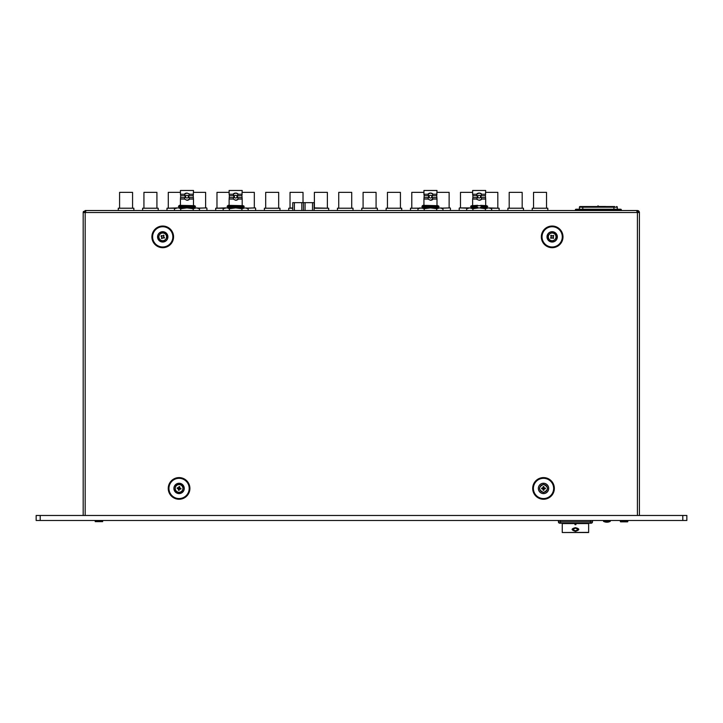 <?xml version="1.0" encoding="UTF-8"?>
<svg xmlns="http://www.w3.org/2000/svg" width="723" height="723" viewBox="0 0 723 723"><rect width="100%" height="100%" fill="white"/><g stroke="black" fill="none" stroke-linecap="round" stroke-linejoin="round"><path stroke-width="1.08" d="M142.639 208.215L158.21 208.215L142.639 208.215L142.639 210.529M158.21 208.215L158.21 210.529M143.931 207.917L143.931 192.363L156.918 192.363L156.918 207.917M118.283 208.215L133.863 208.215L118.283 208.215L118.283 210.529M133.863 208.215L133.863 210.529M119.584 207.917L119.584 192.363L132.571 192.363L132.571 207.917M314.134 207.917L328.667 208.215L314.134 208.215M328.667 208.215L328.667 210.529M314.388 207.917L314.388 192.363L327.374 192.363L327.374 207.917M292.761 208.215L288.739 208.215L288.739 210.51M292.761 207.917L288.739 208.215M290.031 207.917L290.031 192.363L303.018 192.363L303.018 202.648M264.392 208.215L279.964 208.215L264.392 208.215L264.392 210.529M279.964 208.215L279.964 210.529M265.684 207.917L265.684 192.363L278.671 192.363L278.671 207.917M246.579 208.125L255.318 207.917L247.112 208.215M255.617 208.215L255.617 210.529M242.187 192.363L254.324 192.363L254.324 207.917M241.337 206.398L241.337 207.13M224.202 208.215L215.689 208.215L215.689 210.529M224.826 207.917L215.689 208.215M216.981 207.917L216.981 192.363L229.128 192.363M229.968 206.398L229.968 207.13M197.876 208.125L206.624 207.917L198.409 208.215M206.914 208.215L206.914 210.529M193.484 192.363L205.621 192.363L205.621 207.917M192.634 206.398L192.634 207.13M175.499 208.215L166.986 208.215L166.986 210.529M176.132 207.917L174.46 208.694L177.578 207.917L166.986 208.215M168.278 207.917L168.278 192.363L180.425 192.363M181.265 206.398L181.265 207.13M532.245 208.215L547.817 208.215L532.245 208.215L532.245 210.529M547.817 208.215L547.817 210.529M533.538 207.917L533.538 192.363L546.525 192.363L546.525 207.917M507.898 208.215L523.47 208.215L507.898 208.215L507.898 210.529M523.47 208.215L523.47 210.529M509.191 207.917L509.191 192.363L522.178 192.363L522.178 207.917M467.709 208.215L459.485 207.917L468.332 207.917L466.66 208.694L469.787 207.917L472.914 208.694L479.159 207.917L485.413 208.694L488.531 207.917L499.123 208.215L490.61 208.215M499.123 208.215L499.123 210.529M485.684 192.363L497.822 192.363L497.822 207.917M484.835 206.398L484.835 207.13M459.195 208.215L459.195 210.529M460.488 207.917L460.488 192.363L472.634 192.363M473.475 206.398L473.475 207.13M441.382 208.125L450.122 207.917L441.916 208.215M450.42 208.215L450.42 210.529M436.99 192.363L449.128 192.363L449.128 207.917M436.141 206.398L436.141 207.13M419.006 208.215L410.492 208.215L410.492 210.529M422.63 208.116L410.492 208.215M411.785 207.917L411.785 192.363L423.931 192.363M424.772 206.398L424.772 207.13M386.145 208.215L401.717 208.215L386.145 208.215L386.145 210.529M401.717 208.215L401.717 210.529M387.438 207.917L387.438 192.363L400.425 192.363L400.425 207.917M361.789 208.215L377.37 208.215L361.789 208.215L361.789 210.529M377.37 208.215L377.37 210.529M363.091 207.917L363.091 192.363L376.077 192.363L376.077 207.917M337.442 208.215L353.014 208.215L337.442 208.215L337.442 210.529M353.014 208.215L353.014 210.529M338.735 207.917L338.735 192.363L351.721 192.363L351.721 207.917M40.208 515.481L686.85 515.481L686.85 520.488L36.15 520.488L36.15 515.481L40.208 515.481L40.208 520.488M562.259 523.199L562.259 532.526L588.639 532.372L588.639 523.199M574.975 523.624L575.924 523.624L575.924 524.681L574.975 524.681L574.975 523.624L574.975 524.663L575.924 524.663L575.924 523.624M575.445 531.342C571.071 529.968 571.071 528.748 575.445 527.682C579.819 528.748 579.819 529.968 575.445 531.342M590.465 520.488L590.465 521.843L592.489 521.843L592.489 520.488L592.489 521.843A1.356 1.356 0 0 1 591.143 523.199L559.756 523.199A1.356 1.356 0 0 1 558.4 521.843A1.356 1.356 0 0 0 559.756 523.199M558.4 520.488L558.4 521.843L560.433 521.843L560.433 523.199M578.825 529.353L575.445 531.333L572.065 529.353M577.885 529.353L575.445 528.106L573.014 529.353M575.445 530.754C578.599 529.796 578.599 528.92 575.445 528.124C572.3 528.92 572.3 529.796 575.445 530.754M597.632 206.525L597.948 205.847L599.078 206.525M614.658 206.525L580.09 206.525A0.678 0.678 0 0 0 579.412 207.203L579.412 209.227M621.355 210.529L621.355 209.905A0.678 0.678 0 0 0 620.677 209.227L576.032 209.227A0.678 0.678 0 0 0 575.354 209.905L616.62 209.905L616.62 209.227M575.354 210.529L575.354 209.905M616.62 210.529L616.62 209.905L621.355 209.905A0.678 0.678 0 0 0 620.677 209.227M580.09 206.525A0.678 0.678 0 0 0 579.412 207.203L617.297 207.203A0.678 0.678 0 0 0 616.62 206.525A0.678 0.678 0 0 1 617.099 206.724A0.678 0.678 0 0 0 616.62 206.525A0.678 0.678 0 0 1 617.297 207.203L617.297 209.227M613.917 209.227L613.917 206.525L589.227 206.525M587.79 206.525L582.801 206.525L582.801 209.227M603.786 206.48L604.247 206.48L603.786 206.48M601.482 206.48L600.949 206.48L601.482 206.48M600.723 206.48L601.762 206.48L600.723 206.48M599.982 206.48L600.515 206.48L599.982 206.48M599.06 206.48L605.657 206.48L599.06 206.48M178.933 488.974A0.56 0.56 0 0 0 179.62 488.567A0.56 0.56 0 0 0 179.214 487.88A0.56 0.56 0 0 0 178.527 488.287A0.56 0.56 0 0 0 178.933 488.974M543.208 488.902A0.56 0.56 0 0 0 543.985 488.739A0.56 0.56 0 0 0 543.823 487.962A0.56 0.56 0 0 0 543.045 488.124A0.56 0.56 0 0 0 543.208 488.902M538.346 488.432A5.169 5.169 0 0 0 543.515 493.601A5.169 5.169 0 0 0 548.694 488.432A5.169 5.169 0 0 0 543.515 483.253A5.169 5.169 0 0 0 538.346 488.432A5.133 5.133 0 0 1 543.515 483.298A5.133 5.133 0 0 1 548.649 488.432A5.133 5.133 0 0 1 543.515 493.565A5.133 5.133 0 0 1 538.382 488.432M639.403 515.481L639.403 212.526L85.178 212.526L86.127 210.529L85.178 210.529L83.181 212.526L83.181 515.481M85.178 210.529L84.175 212.526M638.12 211.821A0.994 0.994 0 0 1 638.409 212.526L637.415 210.529L639.403 212.526A1.997 1.997 0 0 0 637.415 210.529L86.127 210.529M179.069 499.259A10.836 10.836 0 0 1 168.242 488.432A10.836 10.836 0 0 1 179.069 477.596A10.836 10.836 0 0 1 189.905 488.432A10.836 10.836 0 0 1 179.069 499.259A10.836 10.836 0 0 1 168.242 488.432M179.069 477.596A10.836 10.836 0 0 1 189.905 488.432M85.178 515.481L85.178 212.526L83.181 212.526A1.997 1.997 0 0 1 83.516 211.414M636.457 210.529L637.415 212.526L637.415 515.481M85.495 211.523L85.178 211.523A0.994 0.994 0 0 0 84.79 211.604M301.816 210.529L301.816 202.648L303.443 202.648L303.443 210.529L303.443 202.648L305.07 202.648L305.07 210.529M312.508 210.529L312.508 202.648L314.134 202.648L314.134 210.529M305.07 202.648L312.508 202.648M292.761 210.529L292.761 202.648L294.378 202.648L294.378 210.529M294.378 202.648L301.816 202.648M603.515 520.488L603.515 521.346L610.284 521.346L610.284 520.488M627.799 521.645L620.56 521.843L627.6 521.843L627.501 520.488L627.519 521.536M627.799 521.536L627.799 520.488L627.663 521.536M627.709 520.488L627.709 521.536L627.7 520.488M627.573 520.488L627.582 521.536M627.483 520.488L627.483 521.536M627.374 520.488L627.374 521.536M627.202 521.536L627.148 520.488M627.121 520.488L627.121 521.536M626.968 520.488L627.085 521.536L626.968 520.488M627.058 521.536L627.004 520.488M626.778 521.536L626.678 520.488M626.913 520.488L626.913 521.536L626.841 520.488M626.461 520.488L626.461 521.536M626.606 520.488L626.606 521.536L626.606 520.488M626.263 520.488L626.425 521.536L626.263 520.488M626.425 521.536L626.308 520.488M626.064 520.488L626.226 521.536L626.064 520.488M626.19 520.488L626.19 521.536L626.109 520.488M625.856 520.488L626.028 521.536L625.856 520.488M626.028 521.536L625.892 520.488M625.639 520.488L625.811 521.536M625.413 520.488L625.413 521.536L625.594 520.488M625.187 520.488L625.187 521.536L625.368 520.488M624.952 520.488L624.952 521.536L625.133 520.488M624.708 520.488L624.708 521.536L624.898 520.488M624.464 520.488L624.464 521.536L624.663 520.488M620.388 520.488L620.361 521.645M620.65 520.488L620.388 521.536M620.813 520.488L620.813 521.536L620.903 520.488M621.039 520.488L621.075 521.536M621.193 521.536L621.102 520.488M621.22 520.488L621.22 521.536L621.319 520.488M621.382 520.488L621.518 521.536L621.382 520.488M621.491 520.488L621.491 521.536L621.409 520.488M621.554 520.488L621.699 521.536L621.554 520.488M621.699 521.536L621.59 520.488M621.735 520.488L621.897 521.536L621.735 520.488M621.897 521.536L621.771 520.488M622.096 521.536L621.97 520.488M622.132 520.488L622.304 521.536L622.132 520.488M622.304 521.536L622.178 520.488M622.386 520.488L622.386 521.536L622.521 520.488M622.566 520.488L622.566 521.536L622.747 520.488M622.792 520.488L622.792 521.536L622.973 520.488M623.027 520.488L623.027 521.536L623.208 520.488M623.262 520.488L623.262 521.536L623.452 520.488M623.497 520.488L623.497 521.536L623.687 520.488M623.741 520.488L623.741 521.536L623.931 520.488M624.229 520.488L624.229 521.536L624.419 520.488M623.985 520.488L623.985 521.536L624.175 520.488M625.467 520.488L625.467 521.536M624.789 520.488L624.789 521.536M620.587 520.488L620.677 521.536M623.606 520.488L623.606 521.536M620.47 520.488L620.578 521.536M620.497 520.488L620.47 521.536M624.076 520.488L624.076 521.536M625.775 520.488L625.775 521.536M620.723 520.488L620.723 521.536L620.768 520.488M627.618 520.488L627.618 521.536L627.618 520.488M625.919 520.488L625.919 521.536M622.241 520.488L622.241 521.536M620.885 520.488L620.885 521.536M626.742 520.488L626.742 521.536M626.38 520.488L626.38 521.536M625.982 520.488L625.982 521.536M622.051 520.488L622.051 521.536M621.852 520.488L621.852 521.536M621.663 520.488L621.663 521.536M621.156 520.488L621.156 521.536M102.621 521.536L102.621 520.488L102.639 521.645L95.201 521.645L95.201 520.488M102.594 520.488L102.594 521.536L102.585 520.488M102.549 520.488L102.549 521.536L102.539 520.488M102.485 520.488L102.485 521.536L102.476 520.488M102.413 520.488L102.413 521.536M102.35 520.488L102.35 521.536L102.259 520.488M102.214 520.488L102.214 521.536L102.214 520.488M102.097 520.488L101.807 521.536L102.097 520.488M102.187 520.488L102.187 521.536M101.961 520.488L101.925 521.536M101.807 520.488L101.807 521.536L101.807 520.488M101.654 520.488L101.78 521.536L101.654 520.488M101.78 520.488L101.78 521.536L101.78 520.488M101.482 520.488L101.618 521.536L101.482 520.488M101.618 520.488L101.618 521.536L101.618 520.488M101.301 520.488L101.446 521.536L101.301 520.488M101.446 520.488L101.446 521.536L101.446 520.488M101.103 520.488L101.103 521.536L101.066 520.488M101.265 520.488L101.265 521.536L101.265 520.488M100.904 520.488L100.904 521.536L100.904 520.488M100.696 520.488L100.868 521.536L100.696 520.488M100.868 520.488L100.868 521.536L100.868 520.488M100.479 520.488L100.479 521.536L100.651 520.488M100.253 520.488L100.253 521.536L100.434 520.488M100.027 520.488L100.027 521.536L100.208 520.488M99.792 520.488L99.792 521.536L99.973 520.488M99.548 520.488L99.548 521.536L99.738 520.488M99.313 520.488L99.313 521.536L99.503 520.488M95.246 520.488L95.246 521.536L95.255 520.488M95.291 520.488L95.291 521.536L95.3 520.488M95.355 520.488L95.355 521.536L95.517 520.488M95.626 520.488L95.626 521.536M95.653 520.488L95.653 521.536L95.671 520.488M95.752 520.488L95.752 521.536L95.77 520.488M95.879 520.488L95.879 521.536M95.915 520.488L96.032 521.536L95.915 520.488M96.032 520.488L96.032 521.536L96.032 520.488M96.06 520.488L96.358 521.536L96.06 520.488M96.186 520.488L96.358 521.536L96.186 520.488M96.358 520.488L96.358 521.536L96.358 520.488M96.394 520.488L96.539 521.536L96.394 520.488M96.539 520.488L96.539 521.536M96.575 520.488L96.737 521.536L96.575 520.488M96.737 520.488L96.737 521.536L96.737 520.488M96.774 520.488L96.936 521.536L96.774 520.488M96.936 520.488L96.936 521.536L96.936 520.488M96.972 520.488L97.144 521.536L96.972 520.488M97.144 520.488L97.144 521.536L97.144 520.488M97.361 520.488L97.361 521.536L97.225 520.488M97.406 520.488L97.406 521.536L97.587 520.488M97.632 520.488L97.632 521.536L97.813 520.488M97.867 520.488L97.867 521.536L98.048 520.488M98.102 520.488L98.102 521.536L98.292 520.488M98.337 520.488L98.337 521.536L98.536 520.488M98.581 520.488L98.581 521.536L98.771 520.488M99.069 520.488L99.069 521.536L99.259 520.488M98.825 520.488L98.825 521.536L99.015 520.488M95.201 521.645L102.639 521.645M95.788 520.488L95.788 521.536M99.394 520.488L99.394 521.536M97.533 520.488L97.533 521.536M98.211 520.488L98.211 521.536M98.924 520.488L98.924 521.536M97.189 520.488L97.189 521.536L97.189 520.488M95.373 520.488L95.364 521.536M95.49 520.488L95.373 521.536M317.56 210.529A5.667 3.995 82.9 0 1 317.786 210.501A5.667 4.501 81.8 0 1 317.84 210.501A5.667 0.768 85 0 1 317.885 210.529A5.667 5.594 57.1 0 1 318.183 210.501A5.667 3.416 83.7 0 1 318.228 210.501M288.088 210.529A5.667 3.995 82.9 0 0 287.862 210.501A5.667 5.648 -0.3 0 0 287.537 210.529M288.36 210.529A5.667 3.995 -82.9 0 1 288.585 210.501A5.667 5.648 0.3 0 1 288.911 210.529M318.527 210.529A5.667 3.995 82.9 0 0 318.301 210.501A5.667 5.648 -0.3 0 0 317.975 210.529M318.798 210.529A5.667 3.995 -82.9 0 1 319.024 210.501A5.667 5.648 0.3 0 1 319.349 210.529M480.822 195.716L485.431 195.716L485.684 190.474L472.634 190.474L472.634 194.252L476.701 194.252L479.159 193.05L481.617 194.008L480.822 195.716L481.617 199.313L479.159 200.262A3.606 3.606 0 0 0 481.617 199.313M485.684 194.252L481.617 194.252M485.431 195.716L485.684 199.06L481.617 199.06M474.839 206.398L470.574 206.398L471.595 205.684L477.677 205.684L474.839 206.398L477.677 207.13L470.574 207.853L475.02 207.917M480.641 207.13L486.733 207.13L487.754 207.844L480.641 207.13L483.488 206.407L480.641 205.684L486.733 205.684L487.754 206.398L483.488 206.407M477.677 207.13L471.595 207.13L470.574 207.844M480.551 196.656A1.374 1.374 0 0 0 479.177 195.282A1.374 1.374 0 0 0 477.804 196.656A1.374 1.374 0 0 0 479.177 198.03A1.374 1.374 0 0 0 480.551 196.656M485.431 197.605L480.822 197.605M479.159 200.262L476.701 199.286L477.505 197.605L476.701 194.252M481.617 194.008A3.606 3.606 0 0 0 476.701 194.035M483.307 207.917L487.754 207.853M477.677 205.684L480.641 205.684M480.641 205.35L486.733 205.684M471.595 205.684L477.677 205.35M476.701 199.06L472.634 199.06L472.634 205.35M477.505 197.605L472.887 197.605L472.634 199.06M477.505 195.716L472.887 195.716L472.887 197.605M468.332 207.917L488.531 207.917L491.658 208.694L491.658 210.529M485.413 208.694L485.413 210.529M472.914 208.694L472.914 210.529M466.66 208.694L466.66 210.529M471.333 208.116L469.787 207.917M436.99 194.252L432.914 194.252L432.119 195.716L436.728 195.716L436.99 190.474L423.931 190.474L423.931 194.252L427.998 194.252L430.456 193.05L432.914 194.008A3.606 3.606 0 0 0 429.119 193.312M436.728 195.716L436.99 199.06L432.914 199.06L430.456 200.262L427.998 199.06L423.931 199.06L423.931 205.35M422.892 205.684L438.03 205.684L439.051 206.398L421.871 206.398L422.892 205.35L438.03 205.684M430.474 195.282A1.374 1.374 0 0 0 429.101 196.656A1.374 1.374 0 0 0 430.474 198.03A1.374 1.374 0 0 0 431.848 196.656A1.374 1.374 0 0 0 430.474 195.282M428.522 193.619A3.606 3.606 0 0 0 427.998 194.035M427.998 199.06L428.802 195.716L424.184 195.716L423.931 199.06M428.802 197.605L424.184 197.605M436.728 197.605L432.119 197.605L432.914 199.06M432.119 195.716L432.119 197.605M428.802 195.716L427.998 194.252M430.456 200.262A3.606 3.606 0 0 0 432.914 199.313M438.03 207.13L422.892 207.13L421.871 207.844L439.051 207.844L438.03 207.13M419.638 207.917L417.957 208.694L421.084 207.917L424.211 208.694L430.456 207.917L436.71 208.694L439.837 207.917L442.955 208.694L442.955 210.529M436.71 208.694L436.71 210.529M421.084 207.917L439.837 207.917M417.957 208.694L417.957 210.529M424.211 208.694L424.211 210.529M237.316 195.716L241.925 195.716L242.187 190.474L229.128 190.474L229.128 194.252L233.195 194.252L235.653 193.05L238.111 194.008L237.316 195.716L238.111 199.313L235.671 200.262L233.195 199.06L229.128 199.06L229.128 205.35M228.088 205.684L243.226 205.684L244.247 206.398L227.067 206.398L228.088 205.35L243.226 205.684M235.671 195.282A1.374 1.374 0 0 0 234.297 196.656A1.374 1.374 0 0 0 235.671 198.03A1.374 1.374 0 0 0 237.045 196.656A1.374 1.374 0 0 0 235.671 195.282M236.349 200.199A3.606 3.606 0 0 0 236.999 200.009M237.596 199.711A3.606 3.606 0 0 0 238.111 199.313M233.195 199.06L233.999 195.716L229.381 195.716L229.128 199.06M233.999 197.605L229.381 197.605M241.925 195.716L242.187 199.06L238.111 199.06M241.925 197.605L237.316 197.605M242.187 194.252L238.111 194.252M233.999 195.716L233.195 194.252M238.111 194.008A3.606 3.606 0 0 0 235.653 193.05M234.966 193.122A3.606 3.606 0 0 0 233.195 194.035M243.226 207.13L228.088 207.13L227.067 207.844L244.247 207.844L243.226 207.13M227.826 208.116L229.408 208.694L235.653 207.917L245.025 207.917L248.152 208.694L248.152 210.529M226.281 207.917L223.154 208.694L224.835 207.917L235.653 207.917L241.907 208.694L241.907 210.529M241.907 208.694L245.025 207.917M223.154 208.694L223.154 210.529M229.408 208.694L229.408 210.529M188.613 195.716L193.222 195.716L193.484 190.474L180.425 190.474L180.425 194.252L184.492 194.252L186.95 193.05L189.417 194.008L188.613 195.716L189.417 199.313L186.95 200.262L184.492 199.06L180.425 199.06L180.425 205.35M179.385 205.684L194.523 205.684L195.544 206.398L178.364 206.398L179.385 205.35L194.523 205.684M186.968 195.282A1.374 1.374 0 0 0 185.594 196.656A1.374 1.374 0 0 0 186.968 198.03A1.374 1.374 0 0 0 188.342 196.656A1.374 1.374 0 0 0 186.968 195.282M186.968 200.262A3.606 3.606 0 0 0 189.417 199.313M184.492 199.06L185.296 195.716L180.687 195.716L180.425 199.06M185.296 197.605L180.687 197.605M193.222 195.716L193.484 199.06L189.417 199.06M193.222 197.605L188.613 197.605M193.484 194.252L189.417 194.252M185.296 195.716L184.492 194.252M186.263 193.122A3.606 3.606 0 0 0 184.492 194.035M194.523 207.13L179.385 207.13L178.364 207.844L195.544 207.844L194.523 207.13M179.123 208.116L180.705 208.694L186.95 207.917L193.204 208.694L196.331 207.917L199.449 208.694L199.449 210.529M193.204 208.694L193.204 210.529M177.578 207.917L196.331 207.917M174.46 208.694L174.46 210.529M180.705 208.694L180.705 210.529M179.729 484.636A3.85 3.85 0 0 0 175.282 487.772A3.85 3.85 0 0 0 178.409 492.218A3.85 3.85 0 0 0 182.865 489.091A3.85 3.85 0 0 0 179.729 484.636A3.859 3.859 0 0 1 182.874 489.091A3.859 3.859 0 0 1 178.409 492.236A3.859 3.859 0 0 1 175.264 487.772A3.859 3.859 0 0 1 179.729 484.627M178.753 490.275A1.871 1.871 0 0 1 178.409 490.176L178.382 490.131A6.986 0.85 -80.1 0 1 178.454 489.643L178.445 489.534A7.004 0.85 -102.6 0 1 178.337 489.073L178.22 488.902A7.004 0.85 -147.6 0 1 177.822 488.649L177.722 488.603A6.986 0.85 -170.1 0 1 177.234 488.504L177.198 488.459A1.871 1.871 0 0 1 177.325 487.763L177.37 487.736A6.986 0.85 9.9 0 1 177.858 487.808L177.966 487.808A7.004 0.85 -12.6 0 1 178.427 487.7L178.599 487.573A7.004 0.85 -57.6 0 1 178.852 487.185L178.897 487.076A6.986 0.85 -80.1 0 1 178.997 486.588L179.042 486.561A1.871 1.871 0 0 1 179.738 486.678L179.765 486.724A6.986 0.85 99.9 0 1 179.693 487.221L179.693 487.329A7.004 0.85 77.4 0 1 179.801 487.781L179.928 487.962A7.004 0.85 32.4 0 1 180.316 488.215L180.425 488.251A6.986 0.85 9.9 0 1 180.904 488.35L180.94 488.396A1.871 1.871 0 0 1 180.822 489.091L180.777 489.119A6.986 0.85 -170.1 0 1 180.28 489.046L180.172 489.055A7.004 0.85 167.4 0 1 179.72 489.164L179.539 489.281A7.004 0.85 122.4 0 1 179.286 489.679L179.241 489.778A6.986 0.85 99.9 0 1 179.15 490.266L179.105 490.302A1.871 1.871 0 0 1 178.753 490.275M178.599 487.573L177.966 487.808M178.445 489.534L178.337 489.073M178.382 490.131L178.454 489.643M160.623 240.09A3.85 3.85 0 0 0 165.947 238.97A3.85 3.85 0 0 0 164.835 233.646A3.85 3.85 0 0 0 159.512 234.767A3.85 3.85 0 0 0 160.623 240.09M161.437 235.562A6.986 0.85 33.2 0 1 161.862 235.825L161.961 235.861A7.004 0.85 10.7 0 1 162.422 235.942L162.639 235.897A7.004 0.85 -34.3 0 1 163.027 235.635L163.443 235.138A1.871 1.871 0 0 1 164.031 235.526L164.04 235.581A6.986 0.85 123.2 0 1 163.778 235.996L163.741 236.105A7.004 0.85 100.7 0 1 163.66 236.566L163.705 236.773A7.004 0.85 55.7 0 1 163.958 237.162L164.04 237.243A6.986 0.85 33.2 0 1 164.446 237.524L164.464 237.578A1.871 1.871 0 0 1 164.076 238.165L164.022 238.174A6.986 0.85 -146.8 0 1 163.597 237.912L163.497 237.876A7.004 0.85 -169.3 0 1 163.037 237.795L162.82 237.84A7.004 0.85 145.7 0 1 162.431 238.102L162.359 238.174A6.986 0.85 123.2 0 1 162.069 238.581L162.024 238.599A1.871 1.871 0 0 1 161.428 238.21L161.419 238.156A6.986 0.85 -56.8 0 1 161.681 237.74L161.717 237.632A7.004 0.85 -79.3 0 1 161.798 237.171L161.753 236.963A7.004 0.85 -124.3 0 1 161.5 236.575L161.419 236.493A6.986 0.85 -146.8 0 1 161.012 236.213L161.003 236.159A1.871 1.871 0 0 1 161.383 235.571L161.383 235.571M163.443 235.138L163.534 235.454A1.627 1.627 0 0 1 163.705 235.562L164.031 235.526M163.497 237.876L163.037 237.795M160.614 240.099A3.859 3.859 0 0 1 159.494 234.758A3.859 3.859 0 0 1 164.844 233.637A3.859 3.859 0 0 1 165.965 238.979A3.859 3.859 0 0 1 160.614 240.099M543.515 484.582A3.85 3.85 0 0 0 539.674 488.432A3.85 3.85 0 0 0 543.515 492.273A3.85 3.85 0 0 0 547.365 488.432A3.85 3.85 0 0 0 543.515 484.582M543.515 490.302A1.871 1.871 0 0 1 543.163 490.266L543.127 490.221A6.986 0.85 -90 0 1 543.118 489.733L543.09 489.625A7.004 0.85 -112.5 0 1 542.91 489.191L542.756 489.037A7.004 0.85 -157.5 0 1 542.322 488.856L542.214 488.829A6.986 0.85 180 0 1 541.717 488.82L541.681 488.784A1.871 1.871 0 0 1 541.681 488.079L541.717 488.043A6.986 0.85 0 0 1 542.214 488.025L542.322 488.007A7.004 0.85 -22.5 0 1 542.756 487.817L542.91 487.664A7.004 0.85 -67.5 0 1 543.09 487.239L543.118 487.13A6.986 0.85 -90 0 1 543.127 486.633L543.163 486.588A1.871 1.871 0 0 1 543.868 486.588L543.904 486.633A6.986 0.85 90 0 1 543.922 487.13L543.94 487.239A7.004 0.85 67.5 0 1 544.13 487.664L544.283 487.817A7.004 0.85 22.5 0 1 544.708 488.007L544.817 488.025A6.986 0.85 0 0 1 545.314 488.043L545.359 488.079A1.871 1.871 0 0 1 545.359 488.784L545.314 488.82A6.986 0.85 180 0 1 544.817 488.829L544.708 488.856A7.004 0.85 157.5 0 1 544.283 489.037L544.13 489.191A7.004 0.85 112.5 0 1 543.94 489.625L543.922 489.733A6.986 0.85 90 0 1 543.904 490.221L543.868 490.266A1.871 1.871 0 0 1 543.515 490.302M543.163 486.588L543.416 486.805A1.627 1.627 0 0 1 543.624 486.805L543.868 486.588M541.681 488.784L541.898 488.531A1.627 1.627 0 0 1 541.898 488.323L541.681 488.079M543.515 484.564A3.859 3.859 0 0 1 547.383 488.432A3.859 3.859 0 0 1 543.515 492.291A3.859 3.859 0 0 1 539.656 488.432A3.859 3.859 0 0 1 543.515 484.564M550.673 235.743L550.998 235.734A1.627 1.627 0 0 1 551.152 235.599L551.242 235.273A6.986 0.85 47.9 0 1 551.586 235.635L551.676 235.698A7.004 0.85 25.4 0 1 552.101 235.897L552.318 235.906A7.004 0.85 -19.6 0 1 552.761 235.752L552.86 235.698A6.986 0.85 -42.1 0 1 553.231 235.373L553.285 235.373A1.871 1.871 0 0 1 553.764 235.897L553.755 235.951A6.986 0.85 137.9 0 1 553.393 236.294L553.33 236.385A7.004 0.85 115.4 0 1 553.14 236.81L553.122 237.027A7.004 0.85 70.4 0 1 553.276 237.469L553.33 237.56A6.986 0.85 47.9 0 1 553.655 237.939L553.655 237.994A1.871 1.871 0 0 1 553.131 238.463L553.077 238.463A6.986 0.85 -132.1 0 1 552.734 238.102L552.643 238.039A7.004 0.85 -154.6 0 1 552.218 237.84L552.001 237.831A7.004 0.85 160.4 0 1 551.559 237.984L551.468 238.039A6.986 0.85 137.9 0 1 551.089 238.364L551.034 238.364A1.871 1.871 0 0 1 550.565 237.84L550.565 237.786A6.986 0.85 -42.1 0 1 550.926 237.442L550.989 237.352A7.004 0.85 -64.6 0 1 551.188 236.927L551.197 236.71A7.004 0.85 -109.6 0 1 551.043 236.267L550.989 236.177A6.986 0.85 -132.1 0 1 550.673 235.797L550.673 235.743A1.871 1.871 0 0 1 551.188 235.264M549.308 239.449A3.85 3.85 0 0 0 554.74 239.72A3.85 3.85 0 0 0 555.02 234.288A3.85 3.85 0 0 0 549.588 234.017A3.85 3.85 0 0 0 549.308 239.449A3.859 3.859 0 0 1 549.57 233.999A3.859 3.859 0 0 1 555.029 234.279A3.859 3.859 0 0 1 554.749 239.738A3.859 3.859 0 0 1 549.299 239.458M551.034 238.364L551.025 238.03A1.627 1.627 0 0 1 550.89 237.876L550.565 237.84M682.792 515.481L682.792 520.488M562.259 523.579L588.639 523.579M560.433 520.488L560.433 521.843L590.465 521.843L590.465 523.199M580.09 209.227L580.09 210.529M562.991 236.864A10.836 10.836 0 0 1 552.164 247.7A10.836 10.836 0 0 1 541.328 236.864A10.836 10.836 0 0 1 552.164 226.037A10.836 10.836 0 0 1 562.991 236.864M562.286 236.864A10.122 10.122 0 0 1 552.164 246.986A10.122 10.122 0 0 1 542.042 236.864A10.122 10.122 0 0 1 552.164 226.742A10.122 10.122 0 0 1 562.286 236.864M546.995 236.864A5.169 5.169 0 0 0 552.164 242.042A5.169 5.169 0 0 0 557.334 236.864A5.169 5.169 0 0 0 552.164 231.694A5.169 5.169 0 0 0 546.995 236.864M547.031 236.864A5.133 5.133 0 0 1 552.164 231.731A5.133 5.133 0 0 1 557.297 236.864A5.133 5.133 0 0 1 552.164 242.006A5.133 5.133 0 0 1 547.031 236.864M173.565 236.864A10.836 10.836 0 0 1 162.729 247.7A10.836 10.836 0 0 1 151.893 236.864A10.836 10.836 0 0 1 162.729 226.037A10.836 10.836 0 0 1 173.565 236.864M172.851 236.864A10.122 10.122 0 0 1 162.729 246.986A10.122 10.122 0 0 1 152.607 236.864A10.122 10.122 0 0 1 162.729 226.742A10.122 10.122 0 0 1 172.851 236.864M157.56 236.864A5.169 5.169 0 0 0 162.729 242.042A5.169 5.169 0 0 0 167.899 236.864A5.169 5.169 0 0 0 162.729 231.694A5.169 5.169 0 0 0 157.56 236.864M157.596 236.864A5.133 5.133 0 0 1 162.729 231.731A5.133 5.133 0 0 1 167.863 236.864A5.133 5.133 0 0 1 162.729 242.006A5.133 5.133 0 0 1 157.596 236.864M189.191 488.432A10.122 10.122 0 0 1 179.069 498.554A10.122 10.122 0 0 1 168.947 488.432A10.122 10.122 0 0 1 179.069 478.31A10.122 10.122 0 0 1 189.191 488.432M173.9 488.432A5.169 5.169 0 0 0 179.069 493.601A5.169 5.169 0 0 0 184.248 488.432A5.169 5.169 0 0 0 179.069 483.253A5.169 5.169 0 0 0 173.9 488.432M173.936 488.432A5.133 5.133 0 0 1 179.069 483.298A5.133 5.133 0 0 1 184.202 488.432A5.133 5.133 0 0 1 179.069 493.565A5.133 5.133 0 0 1 173.936 488.432M554.351 488.432A10.836 10.836 0 0 1 543.515 499.259A10.836 10.836 0 0 1 532.688 488.432A10.836 10.836 0 0 1 543.515 477.596A10.836 10.836 0 0 1 554.351 488.432M553.637 488.432A10.122 10.122 0 0 1 543.515 498.554A10.122 10.122 0 0 1 533.393 488.432A10.122 10.122 0 0 1 543.515 478.31A10.122 10.122 0 0 1 553.637 488.432M603.515 521.346A7.094 7.094 0 0 0 606.895 522.205A7.094 6.986 -90 0 1 603.569 521.346M562.259 532.526L588.639 532.526M606.895 522.205A7.094 7.094 0 0 0 610.284 521.346M485.684 199.06L485.684 205.35M472.887 195.716L472.634 194.252M489.986 207.917L491.658 208.694M436.99 199.06L436.99 205.35M424.184 195.716L423.931 194.252M441.283 207.917L442.955 208.694M242.187 199.06L242.187 205.35M229.381 195.716L229.128 194.252M246.48 207.917L248.152 208.694M193.484 199.06L193.484 205.35M180.687 195.716L180.425 194.252M197.777 207.917L199.449 208.694M179.765 484.428C174.65 483.289 173.177 491.776 178.373 492.426C183.488 493.574 184.971 485.079 179.765 484.428M164.952 233.466C160.705 230.393 155.987 237.614 160.506 240.262C164.754 243.344 169.471 236.123 164.952 233.466M543.515 492.49C548.757 489.778 548.757 487.076 543.515 484.374C538.283 487.076 538.283 489.778 543.515 492.49M555.174 234.144C551.848 230.095 545.458 235.87 549.155 239.584C552.471 243.642 558.87 237.867 555.174 234.144"/></g></svg>
